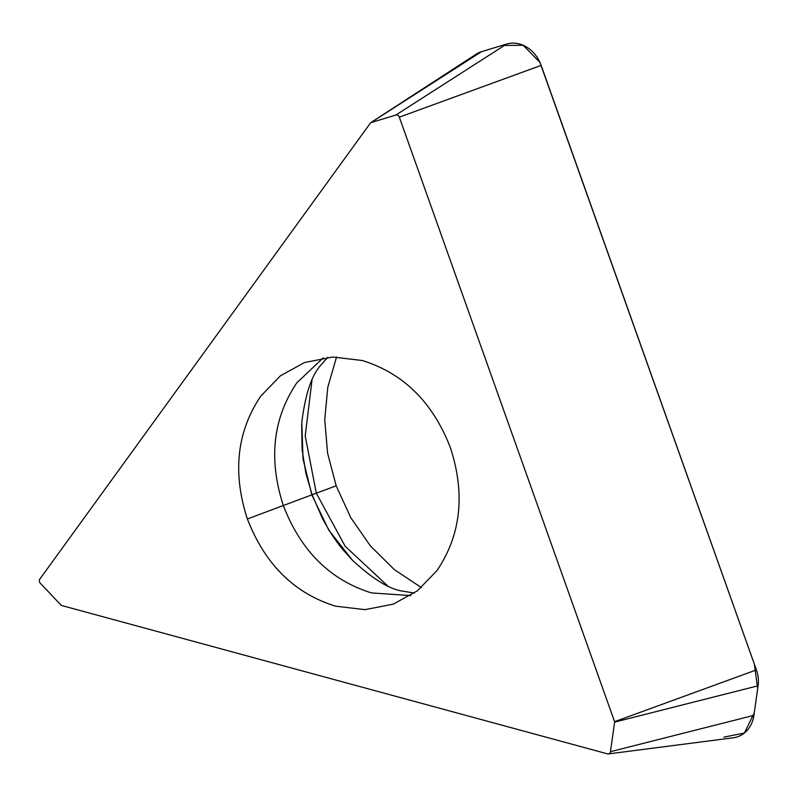 <?xml version="1.0" encoding="UTF-8"?>
<svg xmlns="http://www.w3.org/2000/svg" width="798" height="798" viewBox="0 0 798 798"><rect width="100%" height="100%" fill="white"/><g stroke="black" fill="none" stroke-linecap="round" stroke-linejoin="round"><path stroke-width="1.2" d="M260.746 396.147L280.387 375.848L304.487 362.531L332.796 357.015L362.252 360.506C403.439 373.284 432.825 402.342 450.401 447.698C465.434 493.932 460.985 534.879 437.035 570.52L417.394 590.819L393.304 604.136L364.995 609.652L335.529 606.161C294.342 593.393 264.966 564.326 247.39 518.979C232.348 472.735 236.807 431.798 260.746 396.147M614.59 721.671A0.808 0.678 69.8 0 1 614.64 722.11L610.44 751.686A3.142 2.633 69.8 0 1 608.375 753.92L733.232 737.791A31.591 26.404 -110.2 0 0 753.901 715.347L758.1 685.771A29.257 24.449 -110.2 0 0 756.414 669.911L614.59 721.671L399.329 117.156A3.142 2.633 69.8 0 0 395.888 115.032L370.851 122.633A0.808 0.678 69.8 0 0 370.711 122.693L476.276 54.114A29.257 24.449 -110.2 0 1 481.503 51.68L370.851 122.633M608.375 753.92A3.142 2.633 69.8 0 1 607.448 753.851L61.536 605.483A0.808 0.678 69.8 0 1 61.187 605.273L40.359 583.288A3.142 2.633 69.8 0 1 39.9 578.999L370.551 122.852A0.808 0.678 69.8 0 1 370.711 122.693M421.374 587.597L394.252 569.563L370.352 545.872L350.711 517.543L336.187 485.822L327.579 453.094L324.736 419.798L327.779 387.309L336.576 356.955M756.414 669.911L541.154 65.386A31.591 26.404 -110.2 0 0 506.54 44.08L481.503 51.68M481.463 51.69L501.902 45.486L523.179 45.277L539.957 62.444L754.349 664.126L757.691 688.644L754.26 712.804L744.384 733.023L723.946 737.133M541.154 65.386L399.329 117.156M311.998 380.147L305.205 435.917L316.317 493.174L336.187 485.822M247.39 518.979L316.317 493.174L345.115 546.211L387.619 585.852M323.2 357.853L296.766 382.91C272.816 418.551 268.357 459.498 283.4 505.733C300.976 551.089 330.352 580.146 371.539 592.924L410.601 595.587M327.729 357.334L320.138 365.973C311.32 376.077 305.205 394.92 301.794 422.501L303.021 458.92L311.858 494.95L328.766 530.081L352.417 560.196C371.848 578.201 388.107 588.445 401.204 590.919L414.381 593.044M301.684 424.077L302.113 449.833L305.893 473.374L312.128 494.78L322.582 518.78L328.876 529.892C334.262 538.451 339.03 545.144 343.19 549.972L352.417 560.196M506.54 44.08L395.888 115.032M758.1 685.771L614.64 722.11M753.901 715.347L610.44 751.686"/></g></svg>

